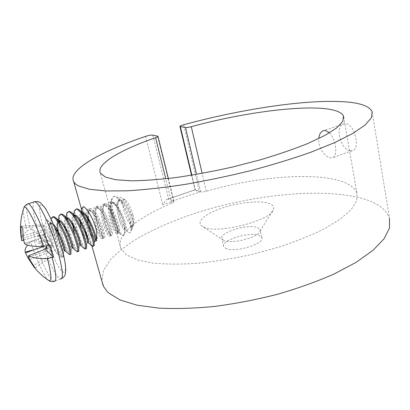 <?xml version="1.0" encoding="UTF-8"?>
<svg xmlns="http://www.w3.org/2000/svg" width="410" height="410" viewBox="0 0 410 410"><rect width="100%" height="100%" fill="white"/><g stroke="black" fill="none" stroke-linecap="round" stroke-linejoin="round"><path stroke-width="0.31" stroke-dasharray="2.05 1.54" d="M372.136 111.658L389.5 218.402C386.005 208.557 375.693 201.592 358.56 197.497C317.878 188.005 253.836 195.022 199.562 211.852C176.131 219.376 155.467 228.216 137.575 238.369C126.546 245.262 117.506 252.365 110.454 259.679L103.433 270.605L101.875 281.157M225.736 248.357C234.151 253.185 265.214 243.817 261.744 237.59L259.304 235.504C250.09 231.178 220.621 240.204 223.747 246.502L225.736 248.357M83.394 206.655L82.707 208.721C82.979 211.755 85.054 219.76 87.217 226.51C88.801 231.506 90.374 235.386 91.927 238.148L94.73 241.285M350.447 150.731L352.154 150.716C360.728 150.004 355.024 124.04 345.748 123.651L344.369 123.707C334.232 125.07 340.249 150.034 350.447 150.731M88.237 218.048C87.955 215.173 88.058 213.015 88.539 211.586L90.159 210.012C95.607 208.941 106.718 238.415 103.146 237.118L102.664 236.826C99.83 234.715 93.736 214.891 96.007 209.197L97.729 207.48C103.335 206.353 114.364 235.714 110.623 234.489L110.049 234.146C107.077 231.855 101.183 212.662 103.412 206.835L105.237 204.964C111.002 203.78 121.949 233.034 118.039 231.881L117.362 231.481C114.272 229.021 108.568 210.448 110.751 204.498L112.688 202.468C118.603 201.233 129.468 230.379 125.393 229.298L124.609 228.831C121.416 226.212 115.902 208.254 118.034 202.186L120.079 199.993C124.968 198.737 134.69 220.708 133.45 225.633C133.921 223.85 133.465 220.595 132.092 215.88C129.268 207.188 125.901 201.254 121.985 198.071C120.289 197.077 119.105 197.548 118.434 199.485C117.701 202.027 117.854 205.856 118.9 210.965C121.252 220.821 124.24 227.811 127.864 231.947C128.904 232.926 129.714 233.146 130.303 232.603L131.031 230.364C131.605 221.574 119.623 195.165 113.944 196.585L112.55 197.251L111.592 198.993C108.752 206.537 116.471 231.184 121.191 235.104L121.15 235.063C115.292 229.323 109.834 206.789 110.587 205.031C110.392 209.94 111.064 214.881 112.606 219.837C114.334 225.664 116.235 229.846 118.311 232.373L119.12 232.854C120.607 232.731 120.022 228.626 117.373 220.534C113.888 211.514 110.259 205.892 106.492 203.662L105.544 203.514L103.627 205.461C101.28 211.565 107.425 231.911 111.007 235.043L111.715 235.463C115.553 236.821 105.493 207.998 98.964 206.179L98.041 206.02L96.232 207.808C95.448 212.426 95.904 217.654 97.595 223.486C98.779 228.375 101.9 236.175 103.571 237.662L104.248 238.097C105.585 238.01 104.873 233.879 102.105 225.71C98.564 216.664 94.987 211.001 91.374 208.721L90.472 208.552L88.775 210.181L88.401 211.914M88.375 212.134L88.678 218.776M89.201 221.789C90.892 229.354 92.87 235.089 95.13 238.989M95.648 239.778L96.724 240.747C97.498 240.803 97.467 239.004 96.627 235.345M51.04 219.037C50.568 222.102 51.045 226.776 52.47 233.064C54.919 243.986 59.65 255.825 61.408 257.203L61.684 257.383C63.893 258.797 58.548 240.137 51.778 227.95C57.718 241.587 60.572 257.178 57.221 253.544L56.595 252.867C54.294 249.828 48.001 228.242 50.23 223.937L51.368 223.004L53.249 224.039M64.016 249.475C62.586 246.835 61.044 242.407 59.383 236.191M57.856 221.902L58.358 220.831M71.929 247.056C70.238 244.242 68.475 239.184 66.64 231.875M65.872 228.073C65.164 223.778 65.123 220.729 65.749 218.914L66.276 218.084M79.74 244.544C77.797 241.598 75.865 236.047 73.944 227.893M73.349 224.593C72.811 220.831 72.831 218.115 73.41 216.444L73.867 215.47L74.22 215.496M88.017 242.443L87.699 242.243C85.526 239.604 83.379 233.577 81.257 224.162M80.806 221.262C80.411 217.966 80.478 215.547 81.006 214.005L81.954 212.734M95.115 239.425C92.696 236.278 90.518 230.01 88.575 220.621M69.136 254.379C67.214 252.842 62.51 241.208 60.132 230.456C59.009 225.459 58.502 221.395 58.615 218.258M76.783 251.576C74.717 249.88 70.043 238.446 67.737 227.873C66.661 223.025 66.179 219.042 66.297 215.921M84.363 248.788C83.245 247.732 81.841 245.154 80.145 241.065M77.044 232.147L75.276 225.305C74.251 220.611 73.795 216.716 73.913 213.615M81.467 211.34C81.344 215.516 82.113 220.713 83.768 226.92M88.247 239.86C89.667 243.038 90.876 245.088 91.871 246.02M91.927 238.148C86.976 228.36 83.584 208.239 88.119 209.336L89.016 209.51L90.8 210.75C94.238 214.461 97.339 220.062 100.101 227.55C102.28 234.059 103.012 237.795 102.305 238.758L101.26 238.471C97.057 234.515 89.764 207.455 95.704 206.799L96.622 206.963L98.59 208.331C104.734 213.81 111.797 234.535 109.849 236.058L109.414 236.273L108.717 235.847C104.519 232.736 97.047 204.036 103.233 204.288L104.171 204.441L106.328 205.938C112.893 212.339 119.115 231.245 117.342 233.372L116.84 233.659L116.112 233.244C111.623 229.918 104.412 201.587 110.7 201.792L114.011 203.565C116.63 206.286 119.095 210.35 121.401 215.747C124.358 223.573 125.301 229.943 124.225 234.863L123.369 235.499C118.126 235.986 106.477 196.129 114.872 196.277C115.979 196.216 117.296 196.933 118.818 198.43C122.928 202.924 126.47 209.484 129.447 218.105C131.83 224.69 132.707 228.226 132.071 228.713L132.02 228.724C131.666 228.631 131.144 227.729 130.452 226.033L132.199 226.899L133.009 226.489L133.45 225.633M93.511 246.092C90.866 246.205 82.738 225.121 82.41 213.359M82.4 213.056L82.707 208.721M76.255 209.095C75.22 209.899 74.753 211.919 74.851 215.147M74.861 215.501L76.214 224.982C78.669 236.478 84.024 248.675 85.89 248.793M68.542 211.657C67.476 212.529 67.055 214.799 67.291 218.468M67.389 219.75L68.68 227.55C71.181 239.076 76.465 251.35 78.213 251.52M60.767 214.235C59.727 215.122 59.353 217.464 59.655 221.262M59.845 223.137L61.085 230.133C63.632 241.695 68.844 254.051 70.469 254.267M52.931 216.839C51.322 218.761 51.486 224.06 53.433 232.736C56.021 244.334 61.162 256.773 62.663 257.034L61.679 257.383M51.778 227.95C49.677 223.414 47.965 220.595 46.632 219.499L47.581 220.196C54.253 225.592 65.41 257.142 62.873 257.029L62.663 257.034M46.632 219.499C43.152 217.874 48.119 237.323 52.828 246.477C49.543 237.088 47.129 222.999 50.379 223.337L52.09 224.224L54.545 227.186M62.873 257.029L63.878 250.93C62.92 250.73 59.117 240.967 57.451 232.198M56.934 229.072C56.226 223.778 56.672 220.985 58.271 220.693M70.74 254.226L71.673 248.193C70.571 248.05 66.43 237.431 64.939 228.519M64.544 225.756C64.001 220.903 64.524 218.34 66.102 218.069L66.271 218.074M78.546 251.438L79.402 245.472C78.289 244.77 76.696 241.157 74.61 234.628M72.119 222.553C71.724 218.089 72.309 215.727 73.867 215.47M86.295 248.655L87.063 242.776C85.541 241.741 83.604 237.052 81.252 228.718M79.663 219.452C79.391 215.327 80.027 213.138 81.569 212.892L82.118 212.959M93.987 245.892L94.669 240.101C92.788 238.763 90.641 233.387 88.232 223.988M87.166 216.439C87.007 212.611 87.684 210.576 89.206 210.33L91.804 211.698C97.565 216.803 104.289 236.278 102.526 237.334L102.208 237.451C99.143 237.574 90.641 207.629 96.786 207.793L99.579 209.269C105.349 214.456 111.812 233.316 110.064 234.648L109.69 234.817C106.446 235.007 98 205.169 104.304 205.277L107.292 206.86C113.068 212.119 119.279 230.374 117.547 231.983L117.111 232.209C113.693 232.46 105.303 202.735 111.761 202.781L114.949 204.477C120.714 209.797 126.685 227.458 124.973 229.323L124.476 229.615C120.883 229.938 112.55 200.316 119.156 200.3L122.549 202.115C128.289 207.486 134.024 224.567 132.343 226.679L131.779 227.048L130.452 226.028M52.828 246.477C54.32 249.757 55.575 251.883 56.595 252.867M42.609 246.502L40.703 243.089L39.304 241.772L37.448 235.663L38.837 236.929L39.278 235.427L31.954 228.806L35.316 239.824L30.637 241.977L27.603 245.093M31.954 228.806L27.234 230.917C24.467 220.98 23.15 213.882 23.293 209.628M49.866 245.001L41.661 237.585L43.762 241.439L45.254 242.802L46.304 246.102M42.358 246.507L35.316 239.824M21.499 239.322C21.633 236.836 23.544 234.033 27.234 230.917M23.554 240.106L39.278 235.427M41.661 237.585L24.979 244.068M24.415 243.248L33.169 240.716M23.15 238.359L45.812 230.569L47.98 236.426L41.887 238.189M43.762 241.439L49.994 239.835L47.98 236.426M45.254 242.802L51.173 240.87L49.994 239.835M47.176 249.167L52.762 246.174L51.173 240.87M52.762 246.174L51.573 245.113L50.881 246.113L53.29 255.491L51.973 254.251L48.472 243.929L46.514 240.573L45.402 239.578L43.86 234.464L44.962 235.427L45.597 234.361L43.245 224.875L21.141 226.31M45.812 230.569L44.413 225.905L43.245 224.875M46.663 247.312L51.573 245.113M45.059 248.685L50.881 246.113M28.387 256.055L36.736 252.365M29.771 259.709L51.921 250.925M48.99 280.671L48.662 280.455C44.803 277.795 36.582 260.012 30.637 241.977M35.091 267.94L53.29 255.491M51.973 254.251L33.359 265.588M28.756 257.147L50.609 249.71M42.532 246.287L48.472 243.929M40.703 243.089L46.514 240.573M39.304 241.772L45.402 239.578M43.86 234.464L37.448 235.663M38.837 236.929L44.962 235.427M39.391 235.929L45.597 234.361M23.514 239.937L30.535 238.164M22.904 235.873L44.531 229.482M44.413 225.905L22.765 228.052M20.941 226.269L43.142 224.854M133.009 215.106C134.352 220.493 134.5 223.957 133.445 225.495C131.61 228.027 126.142 219.283 123.861 210.381C121.98 202.381 122.421 198.855 125.183 199.798C128.12 202.212 130.728 207.316 133.009 215.106M129.447 218.105C130.805 223.322 131.333 227.406 131.031 230.364M124.225 234.863L122.79 235.709L121.35 235.248M191.511 175.229L194.965 189.794L167.782 199.116L168.72 199.183L174.004 201.479C174.127 201.981 173.399 202.571 171.816 203.247C138.39 216.946 115.087 235.002 120.955 248.609L126.464 254.892L137.099 259.848L152.797 263.102C165.64 264.337 180.461 264.409 197.251 263.317C214.845 261.513 232.957 258.587 251.586 254.528L278.549 247.194C295.666 241.531 310.847 235.442 324.09 228.918L340.279 219.13L351.18 209.638L356.659 200.9L356.925 193.259C348.541 169.832 268.724 172.712 206.317 191.301C203.785 191.982 201.884 192.157 200.623 191.839L194.96 189.794L199.532 192.223L183.649 124.768M329.502 132.814C336.251 139.559 338.265 157.409 331.931 157.845L330.286 157.829C324.838 157.143 317.858 146.76 318.765 138.575M121.401 215.747C117.644 206.973 114.38 202.217 111.617 201.484C110.695 201.51 110.351 202.689 110.587 205.031M203.611 227.027C216.951 234.525 272.066 220.452 273.521 209.269C274.28 206.578 272.614 204.575 268.529 203.263C259.053 200.29 238.379 202.525 222.02 208.054C205.605 213.543 195.893 221.677 201.904 226.069L203.611 227.027M167.782 199.116C166.465 199.352 164.794 201.284 162.785 204.923C174.378 200.254 186.627 196.021 199.532 192.223M222.953 239.855L223.901 240.393C231.266 244.488 258.802 237.426 260.012 231.163L260.042 229.661L257.613 227.647C248.414 223.517 218.843 232.501 221.923 238.599L222.953 239.855L201.904 226.069M145.576 136.366L162.785 204.923M42.461 205.507C46.668 208.321 55.693 227.842 61.116 246.282C66.605 264.773 66.758 275.986 62.064 271.194C51.819 262.195 32.313 197.697 42.461 205.507M61.628 278.646L60.644 279.036L58.568 277.672C53.428 272.532 44.213 251.591 38.499 232.562C33.517 215.716 31.954 205.523 33.815 201.986M27.255 204.124C25.733 206.973 26.886 215.342 30.704 229.226M60.644 279.036L54.217 281.383C50.522 281.075 40.821 260.903 34.076 240.245M206.317 191.301L202.145 173.384M171.816 203.247L165.768 178.796M200.623 191.839L196.523 174.388M195.37 190.03L191.854 175.172M168.392 199.086L195.119 189.912M173.625 201.166L157.583 136.074M152.812 135.09L168.72 199.183M88.775 210.181L88.539 211.586M103.653 237.738L102.664 236.826M96.232 207.808L96.007 209.197M111.018 235.048L110.049 234.146M103.627 205.461L103.412 206.835M118.311 232.373L117.362 231.481M111.592 198.993L110.751 204.498M127.864 231.947L124.609 228.831M118.434 199.485L118.034 202.186M50.23 223.937L51.132 219.237M58.025 221.415L58.184 220.575M65.749 218.914L65.979 217.674M73.41 216.444L73.703 214.804M81.006 214.005L81.359 211.965M57.221 253.544L61.408 257.203M90.466 208.552L88.119 209.336M96.719 240.747L95.653 241.126M91.927 246.072L81.626 209.73M92.998 246.277L92.563 246.43M47.581 220.196L52.09 224.224M91.804 211.698L90.8 210.75M102.526 237.334L102.305 238.758M99.579 209.269L98.59 208.331M110.064 234.648L109.849 236.063M107.292 206.86L106.328 205.938M117.547 231.983L117.342 233.372M114.949 204.477L114.011 203.565M124.973 229.323L124.199 234.92M122.549 202.115L118.818 198.43M132.343 226.679L132.071 228.713M85.341 248.988L84.931 249.136M77.623 251.73L77.244 251.863M69.843 254.487L69.495 254.61M50.379 223.337L51.368 223.004M87.063 242.776L87.33 242.684M81.569 212.892L81.969 212.754M94.669 240.101L94.956 240.004M89.206 210.33L90.159 210.012M102.208 237.451L103.146 237.118M96.786 207.793L97.729 207.48M109.69 234.817L110.623 234.489M104.304 205.277L105.237 204.964M117.111 232.209L118.039 231.881M111.761 202.781L112.688 202.468M124.476 229.615L125.393 229.298M119.156 200.3L120.079 199.993M131.779 227.048L132.199 226.899M133.445 225.495L133.009 226.489M132.02 228.724L130.303 232.603M125.183 199.798L121.985 198.071M114.867 196.277L113.939 196.585M123.364 235.504L122.79 235.709M356.925 193.259L343.852 118.029M120.955 248.609L100.414 173.138M174.004 201.479L168.341 178.504M260.012 231.163L273.521 209.269M223.747 246.502L221.923 238.599M261.744 237.59L260.042 229.661M352.154 150.716L331.931 157.845M344.369 123.707L323.977 130.523M111.617 201.484L110.695 201.792M119.12 232.854L116.84 233.659M105.544 203.514L103.233 204.288M111.715 235.463L109.414 236.273M98.041 206.02L95.704 206.799M104.248 238.097L101.926 238.912"/><path stroke-width="0.61" d="M101.875 281.157L103.668 286.703L107.236 291.582L108.84 293.119L120.14 299.992L136.832 305.132L158.639 308.12C175.511 308.961 194.109 308.407 214.435 306.465C235.345 303.702 256.327 299.648 277.375 294.318C297.921 288.348 316.781 281.598 333.971 274.064L356.152 262.318L372.997 250.351L384.108 238.743L389.5 227.975L389.5 218.402M94.73 241.285L95.058 241.336C96.34 241.213 96.862 239.22 96.627 235.345C98.082 230.553 90.523 212.011 84.675 207.45L83.512 206.625L82.005 208.234L81.467 211.34M78.607 185.935L89.329 189.251L105.78 190.957L127.741 190.793C144.92 189.727 164.041 187.595 185.105 184.403C206.86 180.625 228.816 176.018 250.966 170.575C272.645 164.779 292.648 158.649 310.959 152.187L334.724 142.572L352.948 133.358L365.207 124.953L371.491 117.655L372.136 111.658C369.205 105.847 359.139 102.51 341.93 101.644C302.595 99.599 238.856 109.706 183.649 124.768C181.194 125.47 179.964 126.044 179.964 126.495L185.51 127.515C186.755 127.633 188.682 127.361 191.285 126.695C255.512 108.988 336.292 100.619 343.518 116.117L342.796 121.421L336.697 127.915L325.017 135.372L307.915 143.474C294.001 149.066 278.123 154.519 260.299 159.823L232.311 167.08C213.051 171.385 194.412 174.855 176.392 177.494C159.254 179.57 144.233 180.672 131.323 180.805L115.717 179.744L105.411 177.099L100.414 173.138C95.74 164.087 120.837 149.737 155.595 137.652C157.24 137.058 158.024 136.597 157.942 136.258L152.812 135.09C151.147 134.951 148.733 135.377 145.576 136.366C101.567 151.28 67.568 169.791 73.667 181.661C74.533 183.255 76.178 184.679 78.607 185.935M88.678 218.776L89.201 221.789M95.13 238.989L95.648 239.778M53.249 224.039C58.948 229.093 66.999 252.15 64.857 250.587L64.016 249.475M59.383 236.191C57.774 229.784 57.262 225.018 57.856 221.902M58.358 220.831L59.255 220.365C64.047 219.524 75.491 249.444 72.642 247.85L71.888 248.117M72.457 247.727L71.929 247.056M66.64 231.875L65.872 228.073M66.276 218.084L67.076 217.746C72.037 216.844 83.394 246.651 80.36 245.134L79.74 244.544M73.944 227.893L73.349 224.593M74.83 215.147L74.133 215.378L74.83 215.147C79.96 214.189 91.23 243.883 88.017 242.443L87.33 242.684M81.257 224.162L80.806 221.262M81.954 212.734L82.528 212.57C87.817 211.555 99.005 241.136 95.612 239.768L95.115 239.425M88.575 220.621L88.237 218.048M51.04 219.037L51.378 217.93L52.695 216.916C55.596 216.572 62.376 228.565 66.446 239.927C69.715 249.47 70.735 254.359 69.5 254.61L64.729 250.5M58.615 218.258L59.137 215.46L60.572 214.302C63.581 213.923 70.423 225.828 74.43 237.164C77.649 246.676 78.587 251.576 77.249 251.863L72.606 247.86M66.297 215.921L66.825 213.021L68.383 211.709C71.499 211.288 78.402 223.117 82.349 234.417C85.511 243.904 86.377 248.814 84.937 249.136L80.309 245.154M80.145 241.065L77.044 232.147M73.913 213.615L74.446 210.612L76.132 209.136C79.35 208.68 86.31 220.431 90.205 231.696C93.311 241.162 94.1 246.072 92.563 246.43L87.95 242.464M83.768 226.92L88.247 239.86M76.255 209.095L77.095 208.818L79.786 210.253C83.86 214.614 87.658 221.651 91.179 231.358C93.885 239.43 94.823 244.273 93.987 245.892L92.998 246.277M82.41 213.359L82.4 213.056M74.851 215.147L74.861 215.501M85.341 248.988L86.295 248.655C87.12 247.189 86.131 242.33 83.338 234.079C79.699 224.147 75.86 217.018 71.817 212.698L69.357 211.386L68.542 211.657M67.291 218.468L67.389 219.75M77.623 251.73L78.546 251.438C79.355 250.12 78.315 245.252 75.425 236.816C71.668 226.663 67.793 219.447 63.796 215.168L61.551 213.974L60.767 214.235M59.655 221.262L59.845 223.137M69.843 254.487L70.74 254.226C71.53 253.078 70.433 248.199 67.445 239.583C63.57 229.2 59.66 221.897 55.719 217.669L53.684 216.588L52.931 216.839M54.545 227.186C59.932 234.991 65.349 251.402 63.97 250.951M57.451 232.198L56.934 229.072M59.255 220.365L58.271 220.693L60.147 221.666C65.702 226.346 73.569 248.424 71.801 248.199M64.939 228.519L64.544 225.756M66.271 218.074L68.152 219.14C73.779 223.932 81.344 245.344 79.571 245.462M74.61 234.628L72.119 222.553M74.22 215.496L76.091 216.634C81.78 221.543 89.057 242.295 87.279 242.735M81.252 228.718L79.663 219.452M82.118 212.959L83.978 214.153C89.708 219.165 96.704 239.271 94.93 240.029M88.232 223.988L87.166 216.439M23.293 209.628L24.082 207.234C26.471 204.61 36.459 224.147 43.737 246.471L49.866 245.001L53.495 257.09L45.172 249.183L28.613 255.784L28.387 256.055L29.771 259.709L35.091 267.94L34.215 267.269C38.35 272.414 43.168 276.811 48.662 280.455C52.06 282.264 51.639 274.966 47.396 258.556C38.627 258.73 32.364 257.803 28.613 255.784M46.304 246.102L47.176 249.167L45.674 247.758L45.059 248.685L45.172 249.183M53.495 257.09L47.396 258.556M33.359 265.588L33.113 265.736L27.747 257.485L25.584 253.011L34.061 249.649L42.753 246.887L42.609 246.502M42.753 246.887L42.358 246.507M23.554 240.106L21.663 240.629L21.499 239.322M43.737 246.471C34.953 246.743 28.7 245.944 24.979 244.068L24.415 243.248L23.15 238.359L22.765 228.052L20.941 226.269M45.674 247.758L46.663 247.312M25.584 253.011L25.235 252.124C24.672 250.059 25.461 247.717 27.603 245.093M33.113 265.736L34.215 267.269M27.747 257.485L28.756 257.147M21.663 240.629L23.514 239.937M21.668 240.403L21.192 236.375L22.904 235.873M21.192 236.375L20.9 226.274M25.235 252.124L34.061 249.649M318.765 138.575C319.287 133.942 321.025 131.256 323.977 130.523L325.314 130.488L329.502 132.814M33.815 201.986L34.804 201.669L35.875 202.186C40.431 204.995 50.994 228.006 57.231 249.27C62.658 268.488 63.796 278.41 60.644 279.036M48.498 245.472C41.461 223.778 31.616 203.857 28.223 203.78L27.255 204.124M52.137 257.572C56.206 273.255 56.898 281.193 54.217 281.383C54.571 281.68 50.163 281.854 48.99 280.671M202.145 173.384L191.285 126.695M165.768 178.796L155.595 137.652M196.523 174.388L185.51 127.515M191.854 175.172L180.369 126.68M96.181 240.409L95.217 239.527M51.132 219.237L51.378 217.93M58.184 220.575L59.137 215.46M65.979 217.674L66.825 213.021M73.703 214.804L74.446 210.612M81.359 211.965L82.005 208.234M95.653 241.126L95.058 241.336M103.125 285.57L91.927 246.072M81.626 209.73L73.667 181.661M79.786 210.253L83.978 214.153M71.817 212.698L76.091 216.634M63.796 215.168L68.152 219.14M55.719 217.669L60.147 221.666M77.09 208.818L76.127 209.136M69.351 211.386L68.383 211.709M61.551 213.979L60.567 214.302M53.679 216.588L52.695 216.916M21.505 239.368C19.588 228.467 20.444 217.756 24.082 207.234C24.21 205.851 28.213 203.334 28.223 203.78L34.804 201.669C37.1 201.305 38.935 201.648 40.308 202.699L44.746 207.48C46.402 209.899 48.749 214.302 51.788 220.677C56.303 231.117 60.044 241.844 63.017 252.857C65.528 262.877 66.276 269.97 65.267 274.141C64.934 275.802 63.719 277.303 61.628 278.646M64.073 250.864L64.857 250.587M66.236 218.028L67.076 217.746M79.637 245.39L80.36 245.134M81.969 212.754L82.528 212.57M94.956 240.004L95.612 239.768M343.852 118.029L343.518 116.117M168.341 178.504L157.958 136.325M191.511 175.229L179.964 126.495"/></g></svg>

